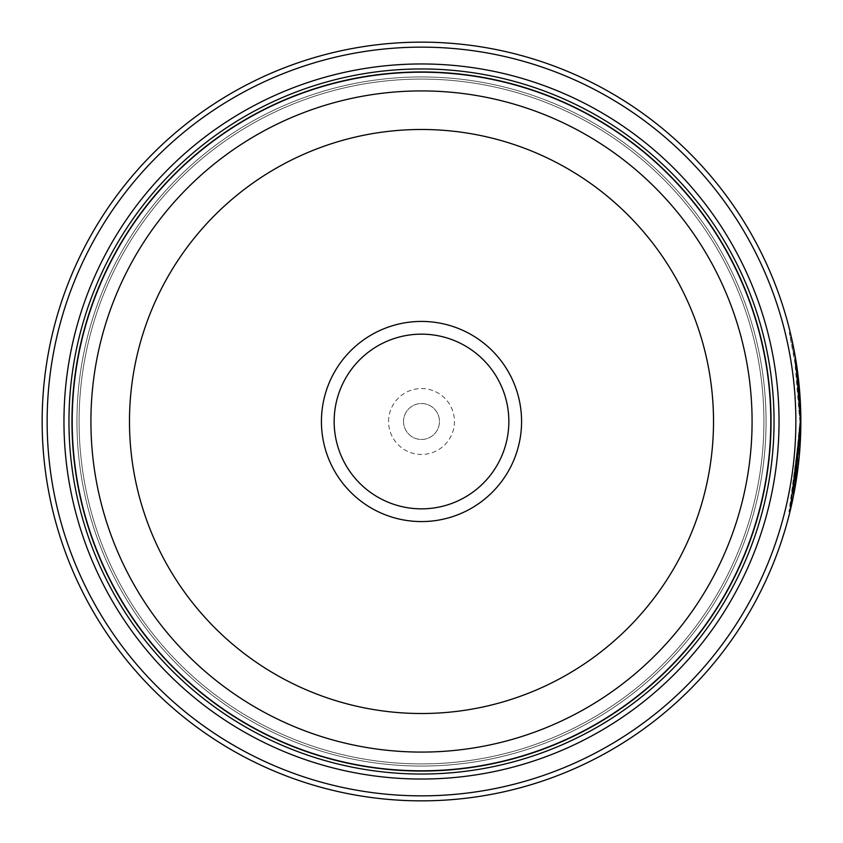 <?xml version="1.0" encoding="UTF-8"?>
<svg xmlns="http://www.w3.org/2000/svg" width="843" height="843" viewBox="0 0 843 843"><rect width="100%" height="100%" fill="white"/><g stroke="black" fill="none" stroke-linecap="round" stroke-linejoin="round"><path stroke-width="0.63" stroke-dasharray="4.21 3.16" d="M72.098 421.5A349.402 349.402 0 0 0 421.5 770.902A349.402 349.402 0 0 0 770.902 421.5A349.402 349.402 0 0 0 421.5 72.098A349.402 349.402 0 0 0 72.098 421.5A349.402 349.402 0 0 0 421.5 770.902A349.402 349.402 0 0 0 770.902 421.5A349.402 349.402 0 0 0 421.5 72.098A349.402 349.402 0 0 0 72.098 421.5A349.402 349.402 0 0 0 421.5 770.902A349.402 349.402 0 0 0 770.902 421.5A349.402 349.402 0 0 0 421.5 72.098A349.402 349.402 0 0 0 72.098 421.5A349.402 349.402 0 0 0 421.5 770.902A349.402 349.402 0 0 0 770.902 421.5A349.402 349.402 0 0 0 421.5 72.098A349.402 349.402 0 0 0 72.098 421.5A349.402 349.402 0 0 0 421.5 770.902A349.402 349.402 0 0 0 770.902 421.5A349.402 349.402 0 0 0 421.5 72.098A349.402 349.402 0 0 0 72.098 421.5A349.402 349.402 0 0 0 421.5 770.902A349.402 349.402 0 0 0 770.902 421.5A349.402 349.402 0 0 0 421.5 72.098A349.402 349.402 0 0 0 72.098 421.5A349.402 349.402 0 0 0 421.5 770.902A349.402 349.402 0 0 0 770.902 421.5A349.402 349.402 0 0 0 421.5 72.098A349.402 349.402 0 0 0 72.098 421.5A349.402 349.402 0 0 0 421.5 770.902A349.402 349.402 0 0 0 770.902 421.5A349.402 349.402 0 0 0 421.5 72.098A349.402 349.402 0 0 0 72.098 421.5A349.402 349.402 0 0 0 421.5 770.902A349.402 349.402 0 0 0 770.902 421.5A349.402 349.402 0 0 0 421.5 72.098A349.402 349.402 0 0 0 72.098 421.5A349.402 349.402 0 0 0 421.5 770.902A349.402 349.402 0 0 0 770.902 421.5A349.402 349.402 0 0 0 421.5 72.098A349.402 349.402 0 0 0 72.098 421.5A349.402 349.402 0 0 0 421.5 770.902A349.402 349.402 0 0 0 770.902 421.5A349.402 349.402 0 0 0 421.5 72.098A349.402 349.402 0 0 0 72.098 421.5A349.402 349.402 0 0 0 421.5 770.902A349.402 349.402 0 0 0 770.902 421.5A349.402 349.402 0 0 0 421.5 72.098A349.402 349.402 0 0 0 72.098 421.5A349.402 349.402 0 0 0 421.5 770.902A349.402 349.402 0 0 0 770.902 421.5A349.402 349.402 0 0 0 421.5 72.098A349.402 349.402 0 0 0 72.098 421.5A349.402 349.402 0 0 0 421.5 770.902A349.402 349.402 0 0 0 770.902 421.5A349.402 349.402 0 0 0 421.5 72.098A349.402 349.402 0 0 0 72.098 421.5A349.402 349.402 0 0 1 421.5 72.098A349.402 349.402 0 0 1 770.902 421.5A349.402 349.402 0 0 1 421.5 770.902A349.402 349.402 0 0 1 72.098 421.5M79.084 421.5A342.416 342.416 0 0 0 421.5 763.916A342.416 342.416 0 0 0 763.916 421.5A342.416 342.416 0 0 0 421.5 79.084A342.416 342.416 0 0 0 79.084 421.5A342.416 342.416 0 0 0 421.5 763.916A342.416 342.416 0 0 0 763.916 421.5A342.416 342.416 0 0 0 421.5 79.084A342.416 342.416 0 0 0 79.084 421.5A342.416 342.416 0 0 0 421.5 763.916A342.416 342.416 0 0 0 763.916 421.5A342.416 342.416 0 0 0 421.5 79.084A342.416 342.416 0 0 0 79.084 421.5A342.416 342.416 0 0 0 421.5 763.916A342.416 342.416 0 0 0 763.916 421.5A342.416 342.416 0 0 0 421.5 79.084A342.416 342.416 0 0 0 79.084 421.5A342.416 342.416 0 0 0 421.5 763.916A342.416 342.416 0 0 0 763.916 421.5A342.416 342.416 0 0 0 421.5 79.084A342.416 342.416 0 0 0 79.084 421.5A342.416 342.416 0 0 0 421.5 763.916A342.416 342.416 0 0 0 763.916 421.5A342.416 342.416 0 0 0 421.5 79.084A342.416 342.416 0 0 0 79.084 421.5A342.416 342.416 0 0 0 421.5 763.916A342.416 342.416 0 0 0 763.916 421.5A342.416 342.416 0 0 0 421.5 79.084A342.416 342.416 0 0 0 79.084 421.5M799.849 421.5L794.591 358.56L789.28 332.564L796.509 371.257L799.849 421.5M800.85 422.132L800.85 421.5L800.85 422.132M795.697 365.525L796.698 365.525L795.455 357.759M788.974 511.701L789.975 511.701L794.875 488.561L800.734 431.089L799.733 431.089L788.974 511.701L794.412 485.484L799.849 422.132L792.905 493.787L798.858 449.003A379.35 379.35 0 0 0 799.733 431.089L800.734 431.089A379.35 379.35 0 0 1 799.849 449.003L793.958 493.482M794.738 359.434A379.35 379.35 0 0 1 797.278 377.348L794.738 359.434L795.739 359.434L798.858 382.659M800.755 413.175L799.765 413.175L798.216 386.305L795.687 365.451L799.765 413.175L800.755 413.175L796.688 365.451L799.944 395.262L798.268 377.348A379.35 379.35 0 0 0 795.739 359.434M797.278 377.348L798.268 377.348M799.217 386.305L800.334 401.637M800.692 410.457L800.713 411.352M795.855 421.5A374.355 374.355 0 0 1 421.5 795.855A374.355 374.355 0 0 1 47.145 421.5A374.355 374.355 0 0 1 421.5 47.145A374.355 374.355 0 0 1 795.855 421.5M42.15 421.5A379.35 379.35 0 0 0 421.5 800.85A379.35 379.35 0 0 0 800.85 421.5A379.35 379.35 0 0 0 421.5 42.15A379.35 379.35 0 0 0 42.15 421.5M508.845 421.5A87.345 87.345 0 0 0 421.5 334.155A87.345 87.345 0 0 0 334.155 421.5A87.345 87.345 0 0 0 421.5 508.845A87.345 87.345 0 0 0 508.845 421.5M388.56 421.5A32.94 32.94 0 0 1 421.5 388.56A32.94 32.94 0 0 1 454.44 421.5A32.94 32.94 0 0 1 421.5 454.44A32.94 32.94 0 0 1 388.56 421.5M403.534 421.5A17.966 17.966 0 0 1 421.5 403.534A17.966 17.966 0 0 1 439.466 421.5A17.966 17.966 0 0 1 421.5 439.466A17.966 17.966 0 0 1 403.534 421.5A17.966 17.966 0 0 1 421.5 403.534A17.966 17.966 0 0 1 439.466 421.5A17.966 17.966 0 0 1 421.5 439.466A17.966 17.966 0 0 1 403.534 421.5M76.945 421.5A344.555 344.555 0 0 0 421.5 766.055A344.555 344.555 0 0 0 766.055 421.5A344.555 344.555 0 0 0 421.5 76.945A344.555 344.555 0 0 0 76.945 421.5A344.555 344.555 0 0 0 421.5 766.055A344.555 344.555 0 0 0 766.055 421.5A344.555 344.555 0 0 0 421.5 76.945A344.555 344.555 0 0 0 76.945 421.5A344.555 344.555 0 0 0 421.5 766.055A344.555 344.555 0 0 0 766.055 421.5M71.95 421.5A349.55 349.55 0 0 0 421.5 771.05A349.55 349.55 0 0 0 771.05 421.5A349.55 349.55 0 0 0 421.5 71.95A349.55 349.55 0 0 0 71.95 421.5A349.55 349.55 0 0 0 421.5 771.05A349.55 349.55 0 0 0 771.05 421.5A349.55 349.55 0 0 0 421.5 71.95A349.55 349.55 0 0 0 71.95 421.5M792.02 340.108L791.535 337.938M795.434 357.622L794.57 352.774L793.579 352.774M795.687 365.451L796.688 365.451M798.943 395.262L799.944 395.262L798.943 395.262M797.373 378.191L798.374 378.191M798.858 449.003L799.849 449.003L798.858 449.003M793.147 350.477L794.138 350.477M789.28 332.564L790.281 332.564M792.905 493.787L793.895 493.787"/><path stroke-width="1.26" d="M770.902 421.5A349.402 349.402 0 0 1 421.5 770.902A349.402 349.402 0 0 1 72.098 421.5A349.402 349.402 0 0 1 421.5 72.098A349.402 349.402 0 0 1 770.902 421.5A349.402 349.402 0 0 0 421.5 72.098A349.402 349.402 0 0 0 72.098 421.5M791.535 337.938L795.602 358.591L800.85 421.5A379.35 379.35 0 0 1 421.5 800.85A379.35 379.35 0 0 1 42.15 421.5A379.35 379.35 0 0 1 421.5 42.15A379.35 379.35 0 0 1 800.85 421.5L797.51 371.236L794.138 350.477L796.698 365.525M793.958 493.482L800.85 422.132L789.975 511.701M800.334 401.637L800.492 404.925M800.513 405.43L800.692 410.457M800.713 411.352L800.745 412.533M521.575 421.5A100.075 100.075 0 0 0 421.5 321.425A100.075 100.075 0 0 0 321.425 421.5A100.075 100.075 0 0 0 421.5 521.575A100.075 100.075 0 0 0 521.575 421.5M508.845 421.5A87.345 87.345 0 0 0 421.5 334.155A87.345 87.345 0 0 0 334.155 421.5A87.345 87.345 0 0 0 421.5 508.845A87.345 87.345 0 0 0 508.845 421.5M47.145 421.5A374.355 374.355 0 0 0 421.5 795.855A374.355 374.355 0 0 0 795.855 421.5A374.355 374.355 0 0 0 421.5 47.145A374.355 374.355 0 0 0 47.145 421.5M779.037 421.5A357.537 357.537 0 0 0 421.5 63.963A357.537 357.537 0 0 0 63.963 421.5A357.537 357.537 0 0 0 421.5 779.037A357.537 357.537 0 0 0 779.037 421.5M774.043 421.5A352.543 352.543 0 0 0 421.5 68.957A352.543 352.543 0 0 0 68.957 421.5A352.543 352.543 0 0 0 421.5 774.043A352.543 352.543 0 0 0 774.043 421.5M771.05 421.5A349.55 349.55 0 0 1 421.5 771.05A349.55 349.55 0 0 1 71.95 421.5A349.55 349.55 0 0 1 421.5 71.95A349.55 349.55 0 0 1 771.05 421.5M794.275 351.152L792.02 340.108M798.858 382.659L799.217 386.305M72.203 421.5A349.297 349.297 0 0 0 421.5 770.797A349.297 349.297 0 0 0 770.797 421.5A349.297 349.297 0 0 0 421.5 72.203A349.297 349.297 0 0 0 72.203 421.5M752.082 421.5A330.582 330.582 0 0 1 421.5 752.082A330.582 330.582 0 0 1 90.918 421.5A330.582 330.582 0 0 1 421.5 90.918A330.582 330.582 0 0 1 752.082 421.5M129.485 421.5A292.015 292.015 0 0 0 421.5 713.515A292.015 292.015 0 0 0 713.515 421.5A292.015 292.015 0 0 0 421.5 129.485A292.015 292.015 0 0 0 129.485 421.5"/></g></svg>
